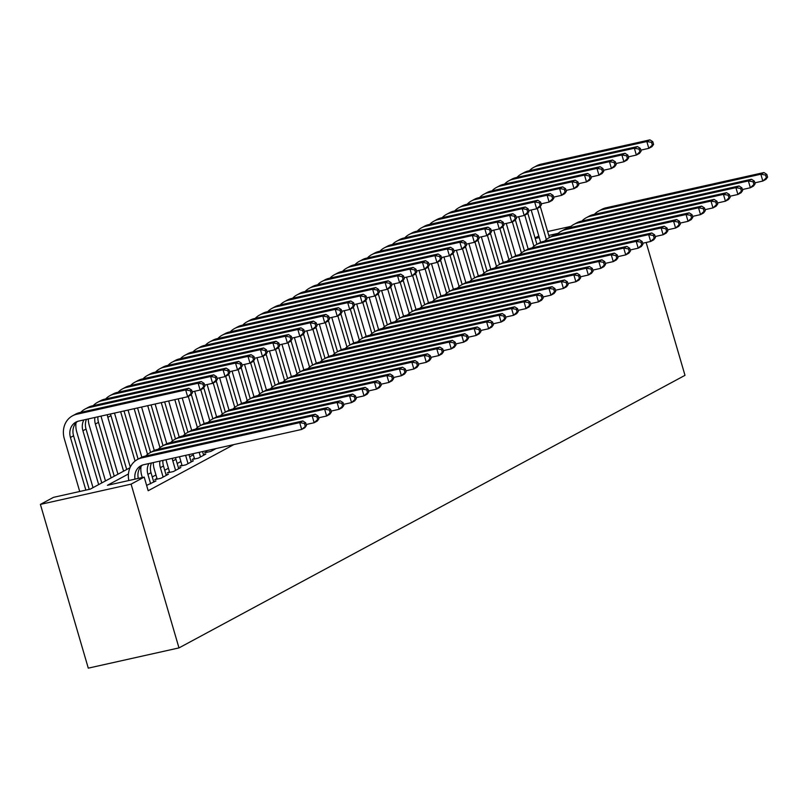 <?xml version="1.0" encoding="UTF-8"?>
<svg xmlns="http://www.w3.org/2000/svg" width="808" height="808" viewBox="0 0 808 808"><rect width="100%" height="100%" fill="white"/><g stroke="black" fill="none" stroke-linecap="round" stroke-linejoin="round"><path stroke-width="1.21" d="M535.068 237.936L538.774 235.936M130.027 467.711L90.254 489.133L53.49 497.344L40.4 504.394L88.284 668.145L178.982 647.905L684.992 375.336L646.148 242.481M206.848 451.601L204.666 452.773L210.787 451.409L216.079 448.561M194.385 458.318L192.203 459.489L198.324 458.126L205.808 454.096L203.434 454.621M181.921 465.024L179.74 466.206L185.86 464.832L193.344 460.802L190.971 461.338M169.458 471.741L167.276 472.912L173.397 471.549L180.881 467.519L178.507 468.054M156.994 478.457L154.813 479.629L160.933 478.265L168.417 474.235L166.044 474.761M146.612 485.396L155.954 480.952L153.581 481.477M128.452 473.973L107.413 485.305L144.188 477.094L148.177 490.739L233.855 444.592M193.354 454.813L189.648 456.803M180.891 461.519L177.184 463.519M168.428 468.236L164.721 470.236M155.964 474.952L152.257 476.942M144.188 477.094L131.098 484.144L178.982 647.905M570.993 226.341L547.632 231.553M558.217 233.32L548.763 235.431M539.249 237.552L535.219 238.451M40.4 504.394L131.098 484.144M140.915 467.266L140.047 467.731M134.997 479.144A14.322 12.443 61.7 0 1 140.905 465.761A14.322 12.443 61.7 0 1 143.703 464.711L301.687 429.442L299.697 422.624L141.713 457.894A21.473 18.665 -118.3 0 0 137.512 459.459A21.473 18.665 -118.3 0 0 128.826 480.528M138.289 478.407A14.322 12.443 61.7 0 1 142.531 465.044M306.454 425.513L304.808 427.765L301.687 429.442L306.454 425.513L305.656 422.786L304.414 423.453L305.212 426.18M304.414 423.453L299.697 422.624L302.808 420.948L144.824 456.217A21.473 18.665 -118.3 0 0 140.622 457.772L137.512 459.459M302.808 420.948L305.656 422.786M192.445 392.819L191.648 390.092L190.405 390.759L191.203 393.486L192.445 392.819L190.789 395.072L187.678 396.748L185.678 389.931L76.72 414.251A21.473 18.665 -118.3 0 0 72.528 415.817A21.473 18.665 -118.3 0 0 64.327 438.825L79.719 491.486M85.85 490.123L70.448 437.461A14.322 12.443 61.7 0 1 75.922 422.119A14.322 12.443 61.7 0 1 78.719 421.079L187.678 396.748L191.203 393.486M89.233 489.365L73.568 435.785A14.322 12.443 61.7 0 1 77.548 421.402M190.405 390.759L185.678 389.931L188.799 388.254L79.84 412.575A21.473 18.665 -118.3 0 0 75.639 414.14L72.528 415.817M188.799 388.254L191.648 390.092M153.773 482.124L151.015 472.71A14.322 12.443 61.7 0 1 151.45 462.984M150.652 483.8L147.904 474.387A14.322 12.443 61.7 0 1 148.864 463.56M140.996 466.489A21.473 18.665 -118.3 0 0 141.774 475.75L142.289 477.518M318.918 418.796L318.12 416.07L316.877 416.736L317.675 419.473L318.918 418.796L317.271 421.049L314.15 422.736L312.161 415.908L154.177 451.177A21.473 18.665 -118.3 0 0 149.975 452.743A21.473 18.665 -118.3 0 0 145.753 456.005M306.161 424.513L314.15 422.736L317.675 419.473M316.877 416.736L312.161 415.908L315.272 414.231L157.287 449.5A21.473 18.665 -118.3 0 0 153.086 451.066L149.975 452.743M315.272 414.231L318.12 416.07M166.236 475.407L163.479 465.994A14.322 12.443 61.7 0 1 162.893 460.429M163.115 477.084L160.368 467.67A14.322 12.443 61.7 0 1 159.903 461.095M153.288 462.58A21.473 18.665 -118.3 0 0 154.237 469.044L157.176 479.104M331.381 412.09L330.583 409.353L329.341 410.03L330.139 412.757L331.381 412.09L329.735 414.342L326.614 416.019L324.624 409.191L166.64 444.471A21.473 18.665 -118.3 0 0 162.438 446.026A21.473 18.665 -118.3 0 0 158.216 449.299M318.625 417.797L326.614 416.019L330.139 412.757M329.341 410.03L324.624 409.191L327.735 407.515L169.751 442.784A21.473 18.665 -118.3 0 0 165.549 444.349L162.438 446.026M327.735 407.515L330.583 409.353M178.699 468.701L175.942 459.277A14.322 12.443 61.7 0 1 175.548 457.611M175.578 470.377L172.831 460.954A14.322 12.443 61.7 0 1 172.296 458.338M166.094 459.722A21.473 18.665 -118.3 0 0 166.701 462.327L169.64 472.387M343.844 405.374L343.046 402.647L341.804 403.313L342.602 406.04L343.844 405.374L342.198 407.626L339.077 409.303L337.087 402.485L179.103 437.754A21.473 18.665 -118.3 0 0 174.902 439.32A21.473 18.665 -118.3 0 0 170.68 442.582M331.088 411.09L339.077 409.303L342.602 406.04M341.804 403.313L337.087 402.485L340.198 400.808L182.214 436.078A21.473 18.665 -118.3 0 0 178.012 437.633L174.902 439.32M340.198 400.808L343.046 402.647M191.163 461.984L189.001 454.601M188.042 463.661L185.618 455.359M179.487 456.722L182.103 465.671M356.308 398.657L355.51 395.93L354.268 396.597L355.066 399.334L356.308 398.657L354.661 400.909L351.541 402.596L349.551 395.769L191.567 431.038A21.473 18.665 -118.3 0 0 187.365 432.603A21.473 18.665 -118.3 0 0 183.143 435.865M343.551 404.374L351.541 402.596L355.066 399.334M354.268 396.597L349.551 395.769L352.662 394.092L194.678 429.361A21.473 18.665 -118.3 0 0 190.476 430.927L187.365 432.603M352.662 394.092L355.51 395.93M76.002 422.847A21.473 18.665 -118.3 0 0 76.79 432.108L93.021 487.648M98.667 484.608L82.911 430.745A14.322 12.443 61.7 0 1 83.88 419.928M101.778 482.931L86.032 429.068A14.322 12.443 61.7 0 1 86.456 419.352M204.909 386.103L204.111 383.376L202.869 384.042L203.667 386.779L204.909 386.103L203.252 388.355L200.142 390.042L198.142 383.214L89.183 407.535A21.473 18.665 -118.3 0 0 84.981 409.101A21.473 18.665 -118.3 0 0 80.76 412.373M192.153 391.819L200.142 390.042L203.667 386.779M202.869 384.042L198.142 383.214L201.263 381.538L92.304 405.858A21.473 18.665 -118.3 0 0 88.102 407.424L84.981 409.101M201.263 381.538L204.111 383.376M88.304 418.938A21.473 18.665 -118.3 0 0 89.254 425.402L105.484 480.932M111.13 477.892L95.374 424.028A14.322 12.443 61.7 0 1 94.91 417.463M114.241 476.215L98.495 422.352A14.322 12.443 61.7 0 1 97.909 416.787M217.372 379.386L216.574 376.659L215.332 377.336L216.13 380.063L217.372 379.386L215.716 381.649L212.605 383.325L210.605 376.498L101.646 400.829A21.473 18.665 -118.3 0 0 97.445 402.384A21.473 18.665 -118.3 0 0 93.223 405.656M204.616 385.103L212.605 383.325L216.13 380.063M215.332 377.336L210.605 376.498L213.726 374.821L104.767 399.152A21.473 18.665 -118.3 0 0 100.566 400.707L97.445 402.384M213.726 374.821L216.574 376.659M101.101 416.08A21.473 18.665 -118.3 0 0 101.717 418.685L117.948 474.215M123.594 471.175L107.838 417.322A14.322 12.443 61.7 0 1 107.312 414.696M126.705 469.499L110.959 415.635A14.322 12.443 61.7 0 1 110.565 413.969M229.836 372.68L229.038 369.953L227.795 370.62L228.593 373.346L229.836 372.68L228.179 374.932L225.068 376.609L223.069 369.791L114.11 394.112A21.473 18.665 -118.3 0 0 109.908 395.678A21.473 18.665 -118.3 0 0 105.686 398.94M217.079 378.397L225.068 376.609L228.593 373.346M227.795 370.62L223.069 369.791L226.189 368.105L117.231 392.435A21.473 18.665 -118.3 0 0 113.029 394.001L109.908 395.678M226.189 368.105L229.038 369.953M114.504 413.09L130.3 467.115M135.067 461.075L120.634 411.716M138.107 459.136L124.018 410.959M242.299 365.963L241.501 363.236L240.249 363.903L241.057 366.64L242.299 365.963L240.643 368.216L237.532 369.892L235.532 363.075L126.573 387.396A21.473 18.665 -118.3 0 0 122.372 388.961A21.473 18.665 -118.3 0 0 118.15 392.223M229.543 371.68L237.532 369.892L241.057 366.64M240.249 363.903L235.532 363.075L238.653 361.398L129.694 385.719A21.473 18.665 -118.3 0 0 125.493 387.284L122.372 388.961M238.653 361.398L241.501 363.236M203.626 455.268L202.545 451.581M200.505 456.944L199.162 452.339M193.031 453.702L194.566 458.964M368.771 391.941L367.973 389.214L366.731 389.89L367.529 392.617L368.771 391.941L367.125 394.203L364.004 395.88L362.014 389.052L204.03 424.321A21.473 18.665 -118.3 0 0 199.828 425.887A21.473 18.665 -118.3 0 0 195.607 429.159M356.015 397.657L364.004 395.88L367.529 392.617M366.731 389.89L362.014 389.052L365.125 387.375L207.141 422.645A21.473 18.665 -118.3 0 0 202.939 424.21L199.828 425.887M365.125 387.375L367.973 389.214M128.048 410.06L141.824 457.197M147.531 454.359L134.168 408.696M150.571 452.419L137.562 407.939M254.762 359.247L253.964 356.52L252.712 357.197L253.52 359.924L254.762 359.247L253.106 361.509L249.995 363.186L247.995 356.358L139.037 380.689A21.473 18.665 -118.3 0 0 134.835 382.245A21.473 18.665 -118.3 0 0 130.613 385.517M242.006 364.964L249.995 363.186L253.52 359.924M252.712 357.197L247.995 356.358L251.116 354.682L142.157 379.002A21.473 18.665 -118.3 0 0 137.956 380.568L134.835 382.245M251.116 354.682L253.964 356.52M212.969 450.238L212.706 449.309M206.575 450.682L207.03 452.248M381.235 385.234L380.437 382.507L379.194 383.174L379.992 385.901L381.235 385.234L379.588 387.486L376.467 389.163L374.468 382.346L216.493 417.615A21.473 18.665 -118.3 0 0 212.292 419.17A21.473 18.665 -118.3 0 0 208.07 422.443M368.478 390.951L376.467 389.163L379.992 385.901M379.194 383.174L374.468 382.346L377.589 380.659L219.604 415.938A21.473 18.665 -118.3 0 0 215.403 417.494L212.292 419.17M377.589 380.659L380.437 382.507M141.582 407.04L154.288 450.48M159.994 447.652L147.713 405.677M163.034 445.713L151.096 404.919M267.226 352.541L266.428 349.803L265.175 350.48L265.973 353.207L267.226 352.541L265.569 354.793L262.459 356.469L260.459 349.652L151.5 373.973A21.473 18.665 -118.3 0 0 147.298 375.538A21.473 18.665 -118.3 0 0 143.077 378.8M254.469 358.257L262.459 356.469L265.973 353.207M265.175 350.48L260.459 349.652L263.58 347.965L154.621 372.296A21.473 18.665 -118.3 0 0 150.419 373.851L147.298 375.538M263.58 347.965L266.428 349.803M393.698 378.518L392.9 375.791L391.658 376.457L392.456 379.194L393.698 378.518L392.052 380.77L388.931 382.447L386.931 375.629L228.957 410.898A21.473 18.665 -118.3 0 0 224.755 412.464A21.473 18.665 -118.3 0 0 220.534 415.726M380.942 384.234L388.931 382.447L392.456 379.194M391.658 376.457L386.931 375.629L390.052 373.952L232.068 409.222A21.473 18.665 -118.3 0 0 227.866 410.787L224.755 412.464M390.052 373.952L392.9 375.791M155.126 404.02L166.751 443.764M172.458 440.936L161.257 402.647M175.498 438.996L164.64 401.889M279.689 345.824L278.891 343.097L277.639 343.764L278.437 346.491L279.689 345.824L278.033 348.076L274.922 349.753L272.922 342.935L163.963 367.256A21.473 18.665 -118.3 0 0 159.762 368.822A21.473 18.665 -118.3 0 0 155.54 372.084M266.933 351.541L274.922 349.753L278.437 346.491M277.639 343.764L272.922 342.935L276.043 341.259L167.084 365.58A21.473 18.665 -118.3 0 0 162.883 367.145L159.762 368.822M276.043 341.259L278.891 343.097M406.161 371.801L405.364 369.074L404.121 369.751L404.919 372.478L406.161 371.801L404.515 374.064L401.394 375.74L399.394 368.913L241.42 404.182A21.473 18.665 -118.3 0 0 237.219 405.747A21.473 18.665 -118.3 0 0 232.997 409.01M393.405 377.518L401.394 375.74L404.919 372.478M404.121 369.751L399.394 368.913L402.515 367.236L244.531 402.505A21.473 18.665 -118.3 0 0 240.329 404.071L237.219 405.747M402.515 367.236L405.364 369.074M168.67 400.99L179.214 437.057M184.921 434.219L174.801 399.627M187.951 432.28L178.184 398.869M292.153 339.108L291.355 336.381L290.102 337.047L290.9 339.784L292.153 339.108L290.496 341.36L287.385 343.046L285.386 336.219L176.427 360.55A21.473 18.665 -118.3 0 0 172.225 362.105A21.473 18.665 -118.3 0 0 168.003 365.378M279.396 344.824L287.385 343.046L290.9 339.784M290.102 337.047L285.386 336.219L288.506 334.542L179.548 358.863A21.473 18.665 -118.3 0 0 175.346 360.429L172.225 362.105M288.506 334.542L291.355 336.381M418.625 365.095L417.827 362.358L416.585 363.034L417.382 365.761L418.625 365.095L416.979 367.347L413.858 369.024L411.858 362.206L253.884 397.475A21.473 18.665 -118.3 0 0 249.682 399.031A21.473 18.665 -118.3 0 0 245.46 402.303M405.869 370.811L413.858 369.024L417.382 365.761M416.585 363.034L411.858 362.206L414.979 360.519L256.995 395.789A21.473 18.665 -118.3 0 0 252.793 397.354L249.682 399.031M414.979 360.519L417.827 362.358M431.088 358.378L430.29 355.651L429.048 356.318L429.846 359.045L431.088 358.378L429.442 360.631L426.321 362.307L424.321 355.49L266.337 390.759A21.473 18.665 -118.3 0 0 262.146 392.324A21.473 18.665 -118.3 0 0 257.924 395.587M418.332 364.095L426.321 362.307L429.846 359.045M429.048 356.318L424.321 355.49L427.442 353.813L269.458 389.082A21.473 18.665 -118.3 0 0 265.256 390.638L262.146 392.324M427.442 353.813L430.29 355.651M443.552 351.662L442.754 348.935L441.511 349.611L442.309 352.339L443.552 351.662L441.905 353.924L438.784 355.601L436.785 348.773L278.8 384.042A21.473 18.665 -118.3 0 0 274.609 385.608A21.473 18.665 -118.3 0 0 270.387 388.87M430.795 357.378L438.784 355.601L442.309 352.339M441.511 349.611L436.785 348.773L439.906 347.097L281.921 382.366A21.473 18.665 -118.3 0 0 277.72 383.931L274.609 385.608M439.906 347.097L442.754 348.935M456.015 344.955L455.217 342.218L453.975 342.895L454.773 345.622L456.015 344.955L454.359 347.208L451.248 348.884L449.248 342.057L291.264 377.336A21.473 18.665 -118.3 0 0 287.072 378.891A21.473 18.665 -118.3 0 0 282.851 382.164M443.259 350.672L451.248 348.884L454.773 345.622M453.975 342.895L449.248 342.057L452.369 340.38L294.385 375.649A21.473 18.665 -118.3 0 0 290.183 377.215L287.072 378.891M452.369 340.38L455.217 342.218M468.478 338.239L467.68 335.512L466.438 336.179L467.236 338.906L468.478 338.239L466.822 340.491L463.711 342.168L461.711 335.35L303.727 370.62A21.473 18.665 -118.3 0 0 299.536 372.185A21.473 18.665 -118.3 0 0 295.314 375.447M455.722 343.956L463.711 342.168L467.236 338.906M466.438 336.179L461.711 335.35L464.832 333.674L306.848 368.943A21.473 18.665 -118.3 0 0 302.647 370.498L299.536 372.185M464.832 333.674L467.68 335.512M480.942 331.522L480.144 328.795L478.902 329.462L479.7 332.199L480.942 331.522L479.285 333.775L476.175 335.461L474.175 328.634L316.191 363.903A21.473 18.665 -118.3 0 0 311.999 365.469A21.473 18.665 -118.3 0 0 307.777 368.731M468.185 337.239L476.175 335.461L479.7 332.199M478.902 329.462L474.175 328.634L477.296 326.957L319.311 362.226A21.473 18.665 -118.3 0 0 315.11 363.792L311.999 365.469M477.296 326.957L480.144 328.795M493.405 324.806L492.607 322.079L491.365 322.756L492.163 325.483L493.405 324.806L491.749 327.068L488.638 328.745L486.638 321.917L328.654 357.186A21.473 18.665 -118.3 0 0 324.462 358.752A21.473 18.665 -118.3 0 0 320.241 362.024M480.649 330.522L488.638 328.745L492.163 325.483M491.365 322.756L486.638 321.917L489.759 320.241L331.775 355.51A21.473 18.665 -118.3 0 0 327.573 357.075L324.462 358.752M489.759 320.241L492.607 322.079M505.869 318.099L505.071 315.373L503.828 316.039L504.626 318.766L505.869 318.099L504.212 320.352L501.101 322.028L499.102 315.211L341.117 350.48A21.473 18.665 -118.3 0 0 336.926 352.036A21.473 18.665 -118.3 0 0 332.704 355.308M493.112 323.816L501.101 322.028L504.626 318.766M503.828 316.039L499.102 315.211L502.223 313.524L344.238 348.804A21.473 18.665 -118.3 0 0 340.037 350.359L336.926 352.036M502.223 313.524L505.071 315.373M518.332 311.383L517.534 308.656L516.292 309.323L517.09 312.06L518.332 311.383L516.676 313.635L513.565 315.312L511.565 308.494L353.581 343.764A21.473 18.665 -118.3 0 0 349.389 345.329A21.473 18.665 -118.3 0 0 345.168 348.591M505.576 317.1L513.565 315.312L517.09 312.06M516.292 309.323L511.565 308.494L514.686 306.818L356.702 342.087A21.473 18.665 -118.3 0 0 352.5 343.652L349.389 345.329M514.686 306.818L517.534 308.656M530.795 304.666L529.998 301.94L528.755 302.616L529.553 305.343L530.795 304.666L529.139 306.929L526.028 308.606L524.028 301.778L366.044 337.047A21.473 18.665 -118.3 0 0 361.853 338.613A21.473 18.665 -118.3 0 0 357.631 341.875M518.039 310.383L526.028 308.606L529.553 305.343M528.755 302.616L524.028 301.778L527.149 300.101L369.165 335.37A21.473 18.665 -118.3 0 0 364.964 336.936L361.853 338.613M527.149 300.101L529.998 301.94M543.259 297.96L542.461 295.223L541.219 295.9L542.016 298.627L543.259 297.96L541.602 300.212L538.492 301.889L536.492 295.071L378.508 330.341A21.473 18.665 -118.3 0 0 374.316 331.896A21.473 18.665 -118.3 0 0 370.094 335.169M530.503 303.677L538.492 301.889L542.016 298.627M541.219 295.9L536.492 295.071L539.613 293.385L381.629 328.654A21.473 18.665 -118.3 0 0 377.427 330.219L374.316 331.896M539.613 293.385L542.461 295.223M555.722 291.244L554.924 288.517L553.682 289.183L554.48 291.91L555.722 291.244L554.066 293.496L550.955 295.173L548.955 288.355L390.971 323.624A21.473 18.665 -118.3 0 0 386.779 325.19A21.473 18.665 -118.3 0 0 382.558 328.452M542.966 296.96L550.955 295.173L554.48 291.91M553.682 289.183L548.955 288.355L552.076 286.678L394.092 321.948A21.473 18.665 -118.3 0 0 389.89 323.503L386.779 325.19M552.076 286.678L554.924 288.517M182.214 397.97L191.678 430.341M197.384 427.503L188.284 396.425M200.414 425.574L191.304 394.385M304.616 332.401L303.818 329.664L302.566 330.341L303.364 333.068L304.616 332.401L302.96 334.653L299.849 336.33L297.849 329.502L188.89 353.833A21.473 18.665 -118.3 0 0 184.689 355.399A21.473 18.665 -118.3 0 0 180.467 358.661M291.86 338.108L299.849 336.33L303.364 333.068M302.566 330.341L297.849 329.502L300.97 327.826L192.011 352.157A21.473 18.665 -118.3 0 0 187.809 353.712L184.689 355.399M300.97 327.826L303.818 329.664M194.678 391.254L204.141 423.624M209.848 420.796L200.748 389.709M212.878 418.857L203.757 387.668M317.079 325.685L316.281 322.958L315.029 323.624L315.827 326.351L317.079 325.685L315.423 327.937L312.312 329.614L310.312 322.796L201.354 347.117A21.473 18.665 -118.3 0 0 197.152 348.682A21.473 18.665 -118.3 0 0 192.93 351.945M304.323 331.401L312.312 329.614L315.827 326.351M315.029 323.624L310.312 322.796L313.433 321.119L204.474 345.44A21.473 18.665 -118.3 0 0 200.273 347.006L197.152 348.682M313.433 321.119L316.281 322.958M207.141 384.547L216.605 416.908M222.311 414.08L213.211 382.992M225.341 412.141L216.221 380.952M329.543 318.968L328.745 316.241L327.493 316.908L328.29 319.645L329.543 318.968L327.886 321.22L324.776 322.907L322.776 316.079L213.817 340.4A21.473 18.665 -118.3 0 0 209.615 341.966A21.473 18.665 -118.3 0 0 205.394 345.238M316.786 324.685L324.776 322.907L328.29 319.645M327.493 316.908L322.776 316.079L325.897 314.403L216.938 338.724A21.473 18.665 -118.3 0 0 212.736 340.289L209.615 341.966M325.897 314.403L328.745 316.241M219.604 377.831L229.068 410.201M234.764 407.363L225.674 376.276M237.804 405.424L228.684 374.235M342.006 312.252L341.208 309.525L339.956 310.201L340.754 312.928L342.006 312.252L340.35 314.514L337.239 316.191L335.239 309.363L226.28 333.694A21.473 18.665 -118.3 0 0 222.079 335.249A21.473 18.665 -118.3 0 0 217.857 338.522M329.25 317.968L337.239 316.191L340.754 312.928M339.956 310.201L335.239 309.363L338.36 307.686L229.401 332.017A21.473 18.665 -118.3 0 0 225.2 333.573L222.079 335.249M338.36 307.686L341.208 309.525M232.068 371.114L241.531 403.485M247.228 400.657L238.138 369.569M250.268 398.718L241.148 367.529M354.47 305.545L353.672 302.818L352.419 303.485L353.217 306.212L354.47 305.545L352.813 307.798L349.702 309.474L347.703 302.657L238.744 326.977A21.473 18.665 -118.3 0 0 234.542 328.543A21.473 18.665 -118.3 0 0 230.32 331.805M341.713 311.262L349.702 309.474L353.217 306.212M352.419 303.485L347.703 302.657L350.824 300.97L241.865 325.301A21.473 18.665 -118.3 0 0 237.663 326.866L234.542 328.543M350.824 300.97L353.672 302.818M244.531 364.398L253.995 396.768M259.691 393.94L250.601 362.853M262.731 392.001L253.611 360.812M366.933 298.829L366.135 296.102L364.883 296.768L365.681 299.505L366.933 298.829L365.277 301.081L362.166 302.758L360.166 295.94L251.207 320.261A21.473 18.665 -118.3 0 0 247.006 321.826A21.473 18.665 -118.3 0 0 242.784 325.089M354.177 304.545L362.166 302.758L365.681 299.505M364.883 296.768L360.166 295.94L363.287 294.264L254.328 318.584A21.473 18.665 -118.3 0 0 250.127 320.15L247.006 321.826M363.287 294.264L366.135 296.102M256.995 357.691L266.458 390.062M272.155 387.224L263.065 356.136M275.195 385.285L266.074 354.096M379.396 292.112L378.599 289.385L377.346 290.062L378.144 292.789L379.396 292.112L377.74 294.375L374.629 296.051L372.629 289.224L263.671 313.555A21.473 18.665 -118.3 0 0 259.469 315.11A21.473 18.665 -118.3 0 0 255.247 318.382M366.64 297.829L374.629 296.051L378.144 292.789M377.346 290.062L372.629 289.224L375.75 287.547L266.791 311.868A21.473 18.665 -118.3 0 0 262.59 313.433L259.469 315.11M375.75 287.547L378.599 289.385M269.458 350.975L278.922 383.346M284.618 380.517L275.528 349.43M287.658 378.578L278.538 347.389M391.86 285.406L391.062 282.669L389.81 283.345L390.607 286.072L391.86 285.406L390.203 287.658L387.093 289.335L385.093 282.517L276.134 306.838A21.473 18.665 -118.3 0 0 271.932 308.404A21.473 18.665 -118.3 0 0 267.711 311.666M379.104 291.122L387.093 289.335L390.607 286.072M389.81 283.345L385.093 282.517L388.214 280.831L279.255 305.161A21.473 18.665 -118.3 0 0 275.053 306.717L271.932 308.404M388.214 280.831L391.062 282.669M281.921 344.259L291.385 376.629M297.081 373.801L287.991 342.713M300.121 371.862L291.001 340.673M404.323 278.689L403.525 275.962L402.273 276.629L403.071 279.356L404.323 278.689L402.667 280.942L399.556 282.618L397.556 275.801L288.597 300.121A21.473 18.665 -118.3 0 0 284.396 301.687A21.473 18.665 -118.3 0 0 280.174 304.949M391.567 284.406L399.556 282.618L403.071 279.356M402.273 276.629L397.556 275.801L400.677 274.124L291.718 298.445A21.473 18.665 -118.3 0 0 287.517 300.01L284.396 301.687M400.677 274.124L403.525 275.962M294.385 337.552L303.848 369.923M309.545 367.084L300.455 335.997M312.585 365.145L303.465 333.957M416.787 271.973L415.989 269.246L414.736 269.912L415.534 272.649L416.787 271.973L415.13 274.225L412.019 275.912L410.02 269.084L301.061 293.415A21.473 18.665 -118.3 0 0 296.859 294.971A21.473 18.665 -118.3 0 0 292.637 298.243M404.03 277.689L412.019 275.912L415.534 272.649M414.736 269.912L410.02 269.084L413.141 267.408L304.182 291.728A21.473 18.665 -118.3 0 0 299.98 293.294L296.859 294.971M413.141 267.408L415.989 269.246M306.848 330.836L316.312 363.206M322.008 360.368L312.918 329.29M325.048 358.439L315.928 327.25M429.25 265.266L428.452 262.529L427.2 263.206L427.998 265.933L429.25 265.266L427.594 267.519L424.483 269.195L422.483 262.368L313.524 286.699A21.473 18.665 -118.3 0 0 309.323 288.264A21.473 18.665 -118.3 0 0 305.101 291.526M416.494 270.973L424.483 269.195L427.998 265.933M427.2 263.206L422.483 262.368L425.604 260.691L316.645 285.022A21.473 18.665 -118.3 0 0 312.444 286.577L309.323 288.264M425.604 260.691L428.452 262.529M319.311 324.119L328.775 356.49M334.472 353.662L325.382 322.574M337.512 351.722L328.391 320.534M441.713 258.55L440.916 255.823L439.663 256.489L440.461 259.216L441.713 258.55L440.057 260.802L436.946 262.479L434.946 255.661L325.988 279.982A21.473 18.665 -118.3 0 0 321.786 281.548A21.473 18.665 -118.3 0 0 317.564 284.81M428.957 264.267L436.946 262.479L440.461 259.216M439.663 256.489L434.946 255.661L438.067 253.985L329.109 278.305A21.473 18.665 -118.3 0 0 324.907 279.871L321.786 281.548M438.067 253.985L440.916 255.823M568.186 284.527L567.388 281.8L566.145 282.477L566.943 285.204L568.186 284.527L566.529 286.789L563.418 288.466L561.419 281.639L403.434 316.908A21.473 18.665 -118.3 0 0 399.243 318.473A21.473 18.665 -118.3 0 0 395.021 321.736M555.429 290.244L563.418 288.466L566.943 285.204M566.145 282.477L561.419 281.639L564.54 279.962L406.555 315.231A21.473 18.665 -118.3 0 0 402.354 316.797L399.243 318.473M564.54 279.962L567.388 281.8M580.649 277.821L579.851 275.084L578.609 275.76L579.407 278.487L580.649 277.821L578.993 280.073L575.882 281.75L573.882 274.922L415.898 310.201A21.473 18.665 -118.3 0 0 411.706 311.757A21.473 18.665 -118.3 0 0 407.484 315.029M567.893 283.537L575.882 281.75L579.407 278.487M578.609 275.76L573.882 274.922L577.003 273.245L419.019 308.515A21.473 18.665 -118.3 0 0 414.817 310.08L411.706 311.757M577.003 273.245L579.851 275.084M593.112 271.104L592.315 268.377L591.072 269.044L591.87 271.771L593.112 271.104L591.456 273.356L588.345 275.033L586.345 268.216L428.361 303.485A21.473 18.665 -118.3 0 0 424.17 305.05A21.473 18.665 -118.3 0 0 419.948 308.313M580.356 276.821L588.345 275.033L591.87 271.771M591.072 269.044L586.345 268.216L589.466 266.539L431.482 301.808A21.473 18.665 -118.3 0 0 427.281 303.364L424.17 305.05M589.466 266.539L592.315 268.377M605.576 264.388L604.778 261.661L603.536 262.327L604.334 265.064L605.576 264.388L603.919 266.64L600.809 268.327L598.809 261.499L440.825 296.768A21.473 18.665 -118.3 0 0 436.633 298.334A21.473 18.665 -118.3 0 0 432.411 301.596M592.82 270.104L600.809 268.327L604.334 265.064M603.536 262.327L598.809 261.499L601.93 259.822L443.946 295.092A21.473 18.665 -118.3 0 0 439.744 296.657L436.633 298.334M601.93 259.822L604.778 261.661M331.775 317.413L341.239 349.773M346.935 346.945L337.845 315.857M349.975 345.006L340.855 313.817M454.177 251.833L453.379 249.106L452.126 249.773L452.924 252.51L454.177 251.833L452.52 254.086L449.41 255.772L447.41 248.945L338.451 273.266A21.473 18.665 -118.3 0 0 334.249 274.831A21.473 18.665 -118.3 0 0 330.028 278.104M441.421 257.55L449.41 255.772L452.924 252.51M452.126 249.773L447.41 248.945L450.531 247.268L341.572 271.589A21.473 18.665 -118.3 0 0 337.37 273.154L334.249 274.831M450.531 247.268L453.379 249.106M344.238 310.696L353.702 343.067M359.398 340.229L350.308 309.141M362.439 338.289L353.318 307.101M466.64 245.117L465.842 242.39L464.59 243.067L465.388 245.794L466.64 245.117L464.984 247.379L461.873 249.056L459.873 242.228L350.914 266.559A21.473 18.665 -118.3 0 0 346.713 268.115A21.473 18.665 -118.3 0 0 342.491 271.387M453.884 250.833L461.873 249.056L465.388 245.794M464.59 243.067L459.873 242.228L462.994 240.552L354.035 264.883A21.473 18.665 -118.3 0 0 349.834 266.438L346.713 268.115M462.994 240.552L465.842 242.39M356.702 303.98L366.165 336.35M371.862 333.522L362.772 302.434M374.902 331.583L365.782 300.394M479.104 238.411L478.306 235.684L477.053 236.35L477.851 239.077L479.104 238.411L477.447 240.663L474.336 242.339L472.337 235.522L363.378 259.843A21.473 18.665 -118.3 0 0 359.176 261.408A21.473 18.665 -118.3 0 0 354.954 264.671M466.347 244.127L474.336 242.339L477.851 239.077M477.053 236.35L472.337 235.522L475.457 233.835L366.499 258.166A21.473 18.665 -118.3 0 0 362.297 259.732L359.176 261.408M475.457 233.835L478.306 235.684M369.165 297.263L378.629 329.634M384.325 326.806L375.235 295.718M387.365 324.866L378.245 293.678M491.567 231.694L490.769 228.967L489.517 229.634L490.315 232.371L491.567 231.694L489.911 233.946L486.8 235.623L484.8 228.805L375.841 253.126A21.473 18.665 -118.3 0 0 371.64 254.692A21.473 18.665 -118.3 0 0 367.418 257.954M478.811 237.411L486.8 235.623L490.315 232.371M489.517 229.634L484.8 228.805L487.921 227.129L378.962 251.45A21.473 18.665 -118.3 0 0 374.761 253.015L371.64 254.692M487.921 227.129L490.769 228.967M618.039 257.671L617.241 254.944L615.999 255.621L616.797 258.348L618.039 257.671L616.383 259.934L613.272 261.61L611.272 254.783L453.288 290.052A21.473 18.665 -118.3 0 0 449.096 291.617A21.473 18.665 -118.3 0 0 444.875 294.89M605.283 263.388L613.272 261.61L616.797 258.348M615.999 255.621L611.272 254.783L614.393 253.106L456.409 288.375A21.473 18.665 -118.3 0 0 452.207 289.941L449.096 291.617M614.393 253.106L617.241 254.944M381.629 290.557L391.092 322.927M396.789 320.089L387.699 289.001M399.829 318.15L390.708 286.961M504.03 224.977L503.233 222.251L501.98 222.927L502.778 225.654L504.03 224.977L502.374 227.24L499.263 228.917L497.263 222.089L388.305 246.42A21.473 18.665 -118.3 0 0 384.103 247.975A21.473 18.665 -118.3 0 0 379.881 251.248M491.274 230.694L499.263 228.917L502.778 225.654M501.98 222.927L497.263 222.089L500.384 220.412L391.425 244.733A21.473 18.665 -118.3 0 0 387.224 246.299L384.103 247.975M500.384 220.412L503.233 222.251M630.503 250.965L629.705 248.238L628.462 248.904L629.26 251.631L630.503 250.965L628.846 253.217L625.735 254.894L623.736 248.076L465.751 283.345A21.473 18.665 -118.3 0 0 461.56 284.901A21.473 18.665 -118.3 0 0 457.338 288.173M617.746 256.681L625.735 254.894L629.26 251.631M628.462 248.904L623.736 248.076L626.856 246.389L468.872 281.669A21.473 18.665 -118.3 0 0 464.671 283.224L461.56 284.901M626.856 246.389L629.705 248.238M394.092 283.84L403.556 316.211M409.252 313.383L400.162 282.295M412.292 311.444L403.172 280.255M516.494 218.271L515.696 215.534L514.443 216.211L515.241 218.938L516.494 218.271L514.837 220.523L511.727 222.2L509.727 215.382L400.768 239.703A21.473 18.665 -118.3 0 0 396.566 241.269A21.473 18.665 -118.3 0 0 392.345 244.531M503.738 223.988L511.727 222.2L515.241 218.938M514.443 216.211L509.727 215.382L512.848 213.696L403.889 238.027A21.473 18.665 -118.3 0 0 399.687 239.582L396.566 241.269M512.848 213.696L515.696 215.534M642.966 244.248L642.168 241.521L640.926 242.188L641.724 244.925L642.966 244.248L641.31 246.501L638.199 248.177L636.199 241.36L478.215 276.629A21.473 18.665 -118.3 0 0 474.023 278.194A21.473 18.665 -118.3 0 0 469.801 281.457M630.21 249.965L638.199 248.177L641.724 244.925M640.926 242.188L636.199 241.36L639.32 239.683L481.336 274.952A21.473 18.665 -118.3 0 0 477.134 276.518L474.023 278.194M639.32 239.683L642.168 241.521M406.555 277.124L416.019 309.494M421.715 306.666L412.625 275.579M424.756 304.727L415.635 273.538M528.957 211.555L528.159 208.828L526.907 209.494L527.705 212.221L528.957 211.555L527.301 213.807L524.19 215.483L522.19 208.666L413.231 232.987A21.473 18.665 -118.3 0 0 409.03 234.552A21.473 18.665 -118.3 0 0 404.808 237.815M516.201 217.271L524.19 215.483L527.705 212.221M526.907 209.494L522.19 208.666L525.301 206.989L416.352 231.31A21.473 18.665 -118.3 0 0 412.151 232.876L409.03 234.552M525.301 206.989L528.159 208.828M655.429 237.532L654.631 234.805L653.389 235.482L654.187 238.208L655.429 237.532L653.773 239.794L650.662 241.471L648.662 234.643L490.678 269.912A21.473 18.665 -118.3 0 0 486.487 271.478A21.473 18.665 -118.3 0 0 482.255 274.74M642.673 243.248L650.662 241.471L654.187 238.208M653.389 235.482L648.662 234.643L651.783 232.967L493.799 268.236A21.473 18.665 -118.3 0 0 489.598 269.801L486.487 271.478M651.783 232.967L654.631 234.805M419.019 270.417L428.482 302.788M434.179 299.95L425.089 268.862M437.219 298.011L428.099 266.822M541.421 204.838L540.623 202.111L539.37 202.788L540.168 205.515L541.421 204.838L539.764 207.101L536.653 208.777L534.654 201.95L425.695 226.28A21.473 18.665 -118.3 0 0 421.493 227.836A21.473 18.665 -118.3 0 0 417.271 231.108M528.664 210.555L536.653 208.777L540.168 205.515M539.37 202.788L534.654 201.95L537.764 200.273L428.816 224.594A21.473 18.665 -118.3 0 0 424.614 226.159L421.493 227.836M537.764 200.273L540.623 202.111M667.893 230.825L667.095 228.088L665.853 228.765L666.65 231.492L667.893 230.825L666.236 233.078L663.126 234.754L661.126 227.937L503.142 263.206A21.473 18.665 -118.3 0 0 498.95 264.761A21.473 18.665 -118.3 0 0 494.718 268.034M655.136 236.542L663.126 234.754L666.65 231.492M665.853 228.765L661.126 227.937L664.247 226.25L506.262 261.519A21.473 18.665 -118.3 0 0 502.061 263.085L498.95 264.761M664.247 226.25L667.095 228.088M431.482 263.701L440.946 296.071M446.642 293.233L437.552 262.156M449.682 291.304L440.562 260.115M553.884 198.132L553.086 195.395L551.834 196.071L552.632 198.798L553.884 198.132L552.228 200.384L549.117 202.061L547.117 195.233L438.158 219.564A21.473 18.665 -118.3 0 0 433.957 221.129A21.473 18.665 -118.3 0 0 429.735 224.392M541.128 203.848L549.117 202.061L552.632 198.798M551.834 196.071L547.117 195.233L550.228 193.556L441.269 217.887A21.473 18.665 -118.3 0 0 437.077 219.443L433.957 221.129M550.228 193.556L553.086 195.395M680.356 224.109L679.558 221.382L678.316 222.048L679.114 224.776L680.356 224.109L678.7 226.361L675.589 228.038L673.589 221.22L515.605 256.489A21.473 18.665 -118.3 0 0 511.413 258.055A21.473 18.665 -118.3 0 0 507.182 261.317M667.6 229.826L675.589 228.038L679.114 224.776M678.316 222.048L673.589 221.22L676.71 219.544L518.726 254.813A21.473 18.665 -118.3 0 0 514.524 256.368L511.413 258.055M676.71 219.544L679.558 221.382M443.946 256.984L453.409 289.355M459.106 286.527L450.016 255.439M462.146 284.588L453.025 253.399M566.347 191.415L565.55 188.688L564.297 189.355L565.095 192.082L566.347 191.415L564.691 193.667L561.58 195.344L559.58 188.527L450.622 212.847A21.473 18.665 -118.3 0 0 446.42 214.413A21.473 18.665 -118.3 0 0 442.198 217.675M553.591 197.132L561.58 195.344L565.095 192.082M564.297 189.355L559.58 188.527L562.691 186.85L453.732 211.171A21.473 18.665 -118.3 0 0 449.541 212.736L446.42 214.413M562.691 186.85L565.55 188.688M692.82 217.392L692.022 214.665L690.779 215.342L691.577 218.069L692.82 217.392L691.163 219.655L688.052 221.331L686.053 214.504L528.068 249.773A21.473 18.665 -118.3 0 0 523.877 251.339A21.473 18.665 -118.3 0 0 519.645 254.601M680.063 223.109L688.052 221.331L691.577 218.069M690.779 215.342L686.053 214.504L689.173 212.827L531.189 248.096A21.473 18.665 -118.3 0 0 526.988 249.662L523.877 251.339M689.173 212.827L692.022 214.665M456.409 250.278L465.873 282.638M471.569 279.81L462.479 248.723M474.609 277.871L465.489 246.682M578.811 184.699L578.013 181.972L576.76 182.638L577.558 185.375L578.811 184.699L577.154 186.951L574.044 188.638L572.044 181.81L463.085 206.131A21.473 18.665 -118.3 0 0 458.883 207.696A21.473 18.665 -118.3 0 0 454.662 210.969M566.055 190.415L574.044 188.638L577.558 185.375M576.76 182.638L572.044 181.81L575.155 180.133L466.196 204.454A21.473 18.665 -118.3 0 0 462.004 206.02L458.883 207.696M575.155 180.133L578.013 181.972M705.283 210.686L704.485 207.949L703.243 208.626L704.041 211.353L705.283 210.686L703.627 212.938L700.516 214.615L698.516 207.787L540.532 243.067A21.473 18.665 -118.3 0 0 536.34 244.622A21.473 18.665 -118.3 0 0 532.108 247.894M692.527 216.403L700.516 214.615L704.041 211.353M703.243 208.626L698.516 207.787L701.637 206.111L543.653 241.38A21.473 18.665 -118.3 0 0 539.451 242.945L536.34 244.622M701.637 206.111L704.485 207.949M468.872 243.561L478.336 275.932M484.032 273.094L474.942 242.006M487.072 271.155L477.952 239.966M591.274 177.982L590.476 175.255L589.224 175.932L590.022 178.659L591.274 177.982L589.618 180.245L586.507 181.921L584.507 175.094L475.548 199.424A21.473 18.665 -118.3 0 0 471.347 200.98A21.473 18.665 -118.3 0 0 467.125 204.252M578.518 183.699L586.507 181.921L590.022 178.659M589.224 175.932L584.507 175.094L587.618 173.417L478.659 197.748A21.473 18.665 -118.3 0 0 474.468 199.303L471.347 200.98M587.618 173.417L590.476 175.255M717.746 203.969L716.949 201.243L715.706 201.909L716.504 204.636L717.746 203.969L716.09 206.222L712.979 207.898L710.979 201.081L552.995 236.35A21.473 18.665 -118.3 0 0 548.804 237.916A21.473 18.665 -118.3 0 0 544.572 241.178M704.99 209.686L712.979 207.898L716.504 204.636M715.706 201.909L710.979 201.081L714.1 199.404L556.116 234.673A21.473 18.665 -118.3 0 0 551.915 236.229L548.804 237.916M714.1 199.404L716.949 201.243M481.336 236.845L490.799 269.216M496.496 266.387L487.406 235.3M499.536 264.448L490.416 233.26M603.738 171.276L602.94 168.549L601.687 169.215L602.485 171.942L603.738 171.276L602.081 173.528L598.96 175.205L596.971 168.387L488.012 192.708A21.473 18.665 -118.3 0 0 483.81 194.273A21.473 18.665 -118.3 0 0 479.588 197.536M590.981 176.992L598.96 175.205L602.485 171.942M601.687 169.215L596.971 168.387L600.081 166.701L491.123 191.031A21.473 18.665 -118.3 0 0 486.931 192.597L483.81 194.273M600.081 166.701L602.94 168.549M730.21 197.253L729.412 194.526L728.17 195.193L728.967 197.93L730.21 197.253L728.553 199.505L725.443 201.192L723.443 194.364L565.459 229.634A21.473 18.665 -118.3 0 0 561.267 231.199A21.473 18.665 -118.3 0 0 557.035 234.461M717.454 202.97L725.443 201.192L728.967 197.93M728.17 195.193L723.443 194.364L726.564 192.688L568.58 227.957A21.473 18.665 -118.3 0 0 564.378 229.523L561.267 231.199M726.564 192.688L729.412 194.526M493.799 230.139L503.263 262.499M508.959 259.671L499.869 228.583M511.999 257.732L502.879 226.543M616.201 164.559L615.403 161.832L614.151 162.499L614.949 165.236L616.201 164.559L614.545 166.812L611.424 168.488L609.434 161.671L500.475 185.992A21.473 18.665 -118.3 0 0 496.274 187.557A21.473 18.665 -118.3 0 0 492.052 190.819M603.445 170.276L611.424 168.488L614.949 165.236M614.151 162.499L609.434 161.671L612.545 159.994L503.586 184.315A21.473 18.665 -118.3 0 0 499.394 185.88L496.274 187.557M612.545 159.994L615.403 161.832M742.673 190.537L741.875 187.809L740.633 188.486L741.431 191.213L742.673 190.537L741.017 192.799L737.906 194.476L735.906 187.648L577.922 222.917A21.473 18.665 -118.3 0 0 573.731 224.483A21.473 18.665 -118.3 0 0 569.499 227.755M729.917 196.253L737.906 194.476L741.431 191.213M740.633 188.486L735.906 187.648L739.027 185.971L581.043 221.241A21.473 18.665 -118.3 0 0 576.841 222.806L573.731 224.483M739.027 185.971L741.875 187.809M506.262 223.422L515.726 255.793M521.423 252.954L512.333 221.867M524.463 251.015L515.342 219.827M628.664 157.843L627.866 155.116L626.614 155.792L627.412 158.519L628.664 157.843L627.008 160.105L623.887 161.782L621.897 154.954L512.939 179.285A21.473 18.665 -118.3 0 0 508.737 180.841A21.473 18.665 -118.3 0 0 504.515 184.113M615.908 163.559L623.887 161.782L627.412 158.519M626.614 155.792L621.897 154.954L625.008 153.278L516.049 177.608A21.473 18.665 -118.3 0 0 511.858 179.164L508.737 180.841M625.008 153.278L627.866 155.116M755.137 183.83L754.339 181.103L753.096 181.77L753.894 184.497L755.137 183.83L753.48 186.082L750.369 187.759L748.37 180.942L590.385 216.211A21.473 18.665 -118.3 0 0 586.194 217.766A21.473 18.665 -118.3 0 0 581.962 221.038M742.38 189.547L750.369 187.759L753.894 184.497M753.096 181.77L748.37 180.942L751.49 179.255L593.506 214.534A21.473 18.665 -118.3 0 0 589.305 216.089L586.194 217.766M751.49 179.255L754.339 181.103M518.726 216.706L528.19 249.076M533.886 246.248L524.796 215.16M536.926 244.309L527.806 213.12M641.128 151.136L640.33 148.399L639.077 149.076L639.875 151.803L641.128 151.136L639.471 153.389L636.351 155.065L634.361 148.248L525.402 172.569A21.473 18.665 -118.3 0 0 521.2 174.134A21.473 18.665 -118.3 0 0 516.979 177.396M628.371 156.853L636.351 155.065L639.875 151.803M639.077 149.076L634.361 148.248L637.472 146.561L528.513 170.892A21.473 18.665 -118.3 0 0 524.321 172.458L521.2 174.134M637.472 146.561L640.33 148.399M767.6 177.114L766.802 174.387L765.56 175.053L766.358 177.79L767.6 177.114L765.944 179.366L762.833 181.053L760.833 174.225L602.849 209.494A21.473 18.665 -118.3 0 0 598.657 211.06A21.473 18.665 -118.3 0 0 594.425 214.322M754.844 182.83L762.833 181.053L766.358 177.79M765.56 175.053L760.833 174.225L763.954 172.548L605.97 207.818A21.473 18.665 -118.3 0 0 601.768 209.383L598.657 211.06M763.954 172.548L766.802 174.387M531.189 209.989L540.653 242.36M546.349 239.532L537.259 208.444M549.389 237.592L540.269 206.404M653.591 144.42L652.793 141.693L651.541 142.359L652.339 145.087L653.591 144.42L651.935 146.672L648.814 148.349L646.824 141.531L537.865 165.852A21.473 18.665 -118.3 0 0 533.664 167.418A21.473 18.665 -118.3 0 0 529.442 170.68M640.835 150.137L648.814 148.349L652.339 145.087M651.541 142.359L646.824 141.531L649.935 139.855L540.976 164.175A21.473 18.665 -118.3 0 0 536.785 165.741L533.664 167.418M649.935 139.855L652.793 141.693M141.713 457.894L144.824 456.217M70.448 437.461L73.568 435.785M76.72 414.251L79.84 412.575M147.904 474.387L151.015 472.71M154.177 451.177L157.287 449.5M160.368 467.67L163.479 465.994M166.64 444.471L169.751 442.784M172.831 460.954L175.942 459.277M179.103 437.754L182.214 436.078M191.567 431.038L194.678 429.361M82.911 430.745L86.032 429.068M89.183 407.535L92.304 405.858M95.374 424.028L98.495 422.352M101.646 400.829L104.767 399.152M107.838 417.322L110.959 415.635M114.11 394.112L117.231 392.435M126.573 387.396L129.694 385.719M204.03 424.321L207.141 422.645M139.037 380.689L142.157 379.002M216.493 417.615L219.604 415.938M151.5 373.973L154.621 372.296M228.957 410.898L232.068 409.222M163.963 367.256L167.084 365.58M241.42 404.182L244.531 402.505M176.427 360.55L179.548 358.863M253.884 397.475L256.995 395.789M266.337 390.759L269.458 389.082M278.8 384.042L281.921 382.366M291.264 377.336L294.385 375.649M303.727 370.62L306.848 368.943M316.191 363.903L319.311 362.226M328.654 357.186L331.775 355.51M341.117 350.48L344.238 348.804M353.581 343.764L356.702 342.087M366.044 337.047L369.165 335.37M378.508 330.341L381.629 328.654M390.971 323.624L394.092 321.948M188.89 353.833L192.011 352.157M201.354 347.117L204.474 345.44M213.817 340.4L216.938 338.724M226.28 333.694L229.401 332.017M238.744 326.977L241.865 325.301M251.207 320.261L254.328 318.584M263.671 313.555L266.791 311.868M276.134 306.838L279.255 305.161M288.597 300.121L291.718 298.445M301.061 293.415L304.182 291.728M313.524 286.699L316.645 285.022M325.988 279.982L329.109 278.305M403.434 316.908L406.555 315.231M415.898 310.201L419.019 308.515M428.361 303.485L431.482 301.808M440.825 296.768L443.946 295.092M338.451 273.266L341.572 271.589M350.914 266.559L354.035 264.883M363.378 259.843L366.499 258.166M375.841 253.126L378.962 251.45M453.288 290.052L456.409 288.375M388.305 246.42L391.425 244.733M465.751 283.345L468.872 281.669M400.768 239.703L403.889 238.027M478.215 276.629L481.336 274.952M413.231 232.987L416.352 231.31M490.678 269.912L493.799 268.236M425.695 226.28L428.816 224.594M503.142 263.206L506.262 261.519M438.158 219.564L441.269 217.887M515.605 256.489L518.726 254.813M450.622 212.847L453.732 211.171M528.068 249.773L531.189 248.096M463.085 206.131L466.196 204.454M540.532 243.067L543.653 241.38M475.548 199.424L478.659 197.748M552.995 236.35L556.116 234.673M488.012 192.708L491.123 191.031M565.459 229.634L568.58 227.957M500.475 185.992L503.586 184.315M577.922 222.917L581.043 221.241M512.939 179.285L516.049 177.608M590.385 216.211L593.506 214.534M525.402 172.569L528.513 170.892M602.849 209.494L605.97 207.818M537.865 165.852L540.976 164.175"/></g></svg>
